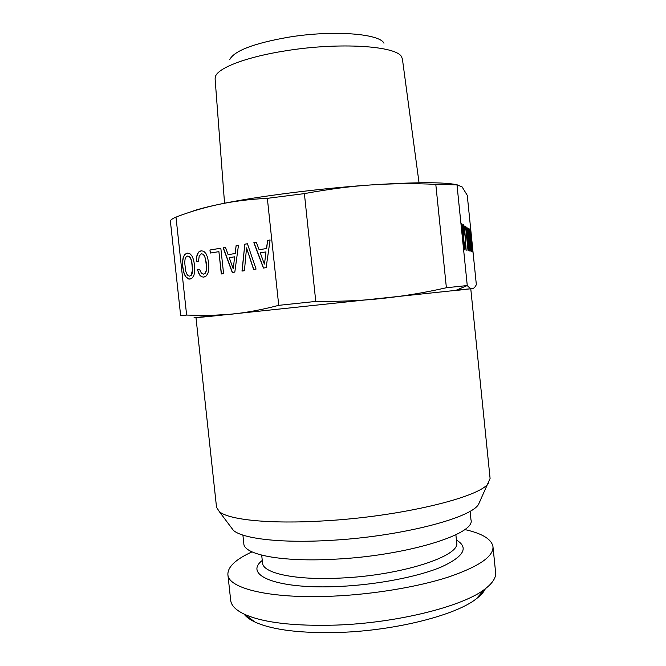 <?xml version="1.0" encoding="UTF-8"?>
<svg xmlns="http://www.w3.org/2000/svg" width="666" height="666" viewBox="0 0 666 666"><rect width="100%" height="100%" fill="white"/><g stroke="black" fill="none" stroke-linecap="round" stroke-linejoin="round"><path stroke-width="1" d="M190.493 258.208L191.6 261.222L192.532 269.88L191.134 275.258L189.677 276.149L188.103 275.691L186.721 273.917L185.614 270.879L184.69 262.354L185.106 259.082L186.072 256.976L187.504 256.094L189.102 256.477L190.659 258.2L191.758 261.214L192.699 269.872L192.274 273.152L191.3 275.241L189.677 276.149M186.63 315.068L208.092 315.567L231.069 314.235C246.345 312.654 262.238 309.69 278.729 305.336L267.349 198.343C250.433 199.159 234.399 201.149 219.256 204.296C204.112 207.534 189.693 211.805 175.99 217.108C172.819 218.473 170.937 219.705 170.346 220.804L180.661 315.709L186.63 315.068L175.99 217.108M263.403 268.048L266.125 267.665L270.096 239.976L267.615 240.393L266.483 248.535L259.099 249.708L256.335 242.274L253.863 242.682L263.403 268.048M244.83 244.189L241.991 271.079L244.422 270.737L246.545 247.885L253.58 269.439L256.069 269.089L247.419 243.756L244.83 244.189L242.149 271.054M232.251 272.461L234.815 272.094L238.47 245.246L236.122 245.637L235.09 253.53L228.122 254.645L225.491 247.411L223.16 247.802L232.251 272.461M221.303 273.976L223.576 273.651L220.829 248.185L209.948 250L210.281 253.055L218.898 251.64L221.303 273.976M196.462 257.351L196.262 261.68L198.518 261.33L199.209 255.96L201.39 253.804L203.005 254.204L204.437 255.952L205.586 258.999L206.535 267.782L206.094 271.112L205.086 273.235L203.588 274.151L201.332 273.085L199.634 269.43L197.402 269.772L199.975 275.466L201.831 276.84L203.913 277.131L206.343 275.874L208.008 273.068L208.808 268.731L208.633 263.012L207.592 257.434L205.894 253.471L203.679 251.232L201.065 250.782L198.934 251.831L197.369 254.029L196.462 257.351L196.428 261.655M193.997 275.091L194.747 270.812L194.564 265.185L193.54 259.682L191.883 255.769L189.727 253.546L187.179 253.105L184.857 254.362L183.242 257.184L182.517 261.438L182.684 267.016L183.708 272.419L185.323 276.307L188.703 279.029L190.001 279.096L192.382 277.855L193.997 275.091M464.66 529.528C482.134 533.408 491.566 539.119 492.973 546.661C493.648 556.518 478.704 566.683 448.126 577.147C417.782 586.929 373.734 594.313 333.092 596.145C270.92 599.125 227.988 588.503 227.889 574.517L230.677 600.282C231.202 605.511 235.847 610.198 244.605 614.335C263.411 622.71 293.931 626.29 336.155 625.091C397.527 623.01 463.345 606.251 484.898 589.077C492.607 583.208 496.17 577.663 495.604 572.435L492.973 546.661M252.014 551.881C235.739 559.307 227.697 566.858 227.889 574.517M244.064 614.085C246.254 617.007 249.933 619.68 255.111 622.111C272.735 630.036 300.882 633.474 339.552 632.425C395.704 630.61 455.944 615.109 476.24 598.867C480.794 595.412 483.841 592.032 485.372 588.719M242.899 535.081L243.831 543.722C243.831 554.562 281.069 562.154 334.132 559.224C406.343 555.894 476.048 534.04 470.979 519.846L470.096 511.205M230.786 526.898L233.375 530.344C242.399 538.611 280.236 543.281 329.245 540.434C398.718 536.871 470.054 518.556 478.421 504.578L490.093 478.479L470.779 288.836M480.236 500.682L478.421 504.578M229.828 59.424C234.44 50.733 253.879 43.348 288.137 37.263C332.209 29.928 379.404 33.5 383.974 43.215M195.995 317.715L216.525 507.234L219.297 511.596C228.505 519.813 269.78 524.234 324.059 520.87C401.049 516.583 479.961 497.252 488.295 483.325M419.039 182.775L402.422 59.132L401.665 57.026C397.219 45.937 339.818 41.958 285.681 50.807C246.312 56.901 217.815 67.982 215.401 76.607L215.101 78.821L224.55 203.213M278.729 305.336L315.767 301.432C340.717 301.581 363.087 300.566 382.867 298.376C404.57 296.012 425.74 292.466 446.387 287.737L435.797 184.365C414.502 183.3 392.932 183.483 371.079 184.932C351.149 186.222 328.912 189.119 304.395 193.615L267.349 198.343M210.231 315.975L195.987 317.649L211.438 316.2M455.353 290.567L470.77 288.761L456.493 290.093M201.748 316.908C188.728 318.381 191.975 318.148 211.488 316.217L472.435 288.619C473.817 288.445 475.116 287.129 476.348 284.665L467.257 195.321L462.071 186.855L456.993 184.865L467.266 285.564C469.363 287.903 471.087 288.919 472.435 288.619M304.395 193.615L315.767 301.432M457.226 184.815C444.488 182.018 415.775 182.051 371.079 184.932C318.706 188.47 254.928 196.703 219.256 204.296C205.661 207.159 195.862 209.79 189.86 212.188M446.387 287.737L467.257 285.556M456.993 184.865L435.797 184.365M469.155 228.854L472.319 251.948L470.629 229.762L470.912 236.13L470.246 235.772L469.155 228.854M468.548 228.48L470.104 251.199L468.772 231.843L471.428 251.648L468.306 228.471M463.311 226.998L463.819 234.124L463.827 227.697L464.818 233.541L465.967 246.953L464.668 242.174L466.15 250.466L464.943 232.492L463.911 225.774L463.528 224.75L463.311 226.998M465.875 229.529L468.248 250.541L465.825 226.798L464.618 226.049L464.918 228.962L465.875 229.529M466.083 226.948L469.397 250.957L467.665 227.93L467.94 234.532L467.224 234.149L466.083 226.948M464.71 249.126L462.221 224.733L461.821 223.676L461.596 224.35L461.613 226.765L463.037 242.066L464.102 248.918L464.493 249.916L464.71 249.126L463.061 231.61L461.713 223.992M463.145 232.659L464.194 246.944L462.046 229.079L462.004 227.223L462.129 226.69L462.387 227.447L463.145 232.659M467.599 237.071L468.148 237.346L468.931 247.544L467.399 237.096L468.931 247.544M470.604 238.586L471.112 238.844L471.869 248.659L470.404 238.611L471.52 247.444M246.545 247.885L253.738 269.414M247.427 243.773L244.996 244.181M264.352 264.044L260.264 252.814L265.967 251.923L264.519 264.027L265.967 251.923M201.39 253.804L203.172 254.196L204.595 255.944L206.493 263.361L206.26 271.104L205.253 273.226L203.588 274.151M199.642 269.447L197.561 269.755L198.635 273.052L200.141 275.458L201.998 276.831L203.963 277.106M201.174 250.799L199.101 251.823L197.536 254.021L196.628 257.342M209.948 250L210.439 253.022M220.837 248.21L210.115 249.991M218.898 251.64L221.47 273.951M233.133 268.573L229.229 257.659L234.615 256.818L233.3 268.565L234.615 256.818M267.615 240.393L266.65 248.526L259.099 249.708M270.096 240.001L267.774 240.384M256.343 242.291L254.029 242.674L263.561 268.023M236.122 245.637L235.248 253.521L228.122 254.645M238.461 245.271L236.288 245.629M225.499 247.427L223.318 247.794L232.409 272.436M187.296 253.122L185.015 254.354L183.408 257.176L182.684 261.43L182.85 267.008L183.874 272.411L185.481 276.298L187.637 278.538L190.035 279.079M187.504 256.094L189.261 256.468L190.659 258.2M472.119 251.881L470.437 229.787M470.912 236.13L470.046 235.797L469.388 228.996M468.348 228.496L468.573 231.868M470.129 251.207L468.731 233.808M471.22 251.573L469.513 237.904M463.844 231.327L463.827 227.697M463.869 234.149L463.636 231.352M465.85 247.552L464.685 242.299M466.017 250.183L465.334 237.978L463.411 225.033M465.825 226.798L464.635 226.215M468.032 250.466L465.626 226.823M467.665 227.93L469.189 250.891M467.94 234.532L467.024 234.174L466.1 227.114M464.352 249.683L464.493 249.151M464.194 246.944L462.47 236.605L462.129 226.69M456.418 540.043C469.006 547.527 463.986 556.493 441.383 566.957C418.431 576.673 377.564 584.665 339.652 586.43C276.948 589.635 243.09 575.224 262.262 560.456M455.877 534.748L456.676 542.499C460.955 555.919 401.506 575.532 340.259 578.08C295.038 580.419 262.67 573.135 262.529 562.903L261.696 555.153M476.24 598.867L484.898 589.077M255.111 622.111L244.605 614.335M233.375 530.344L219.297 511.596M211.488 316.217L208.092 315.567M455.311 290.584L467.266 285.564"/></g></svg>
